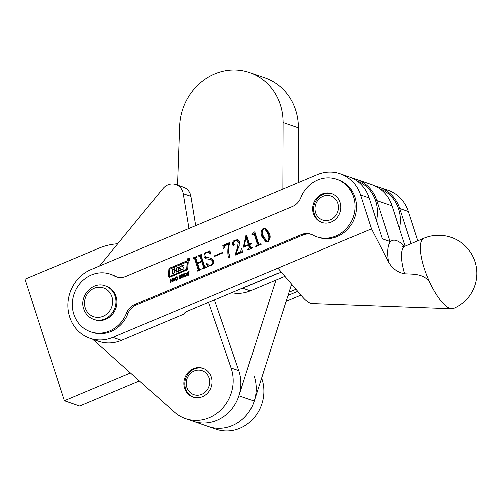 <?xml version="1.0" encoding="UTF-8"?>
<svg xmlns="http://www.w3.org/2000/svg" width="501" height="501" viewBox="0 0 501 501"><rect width="100%" height="100%" fill="white"/><g stroke="black" fill="none" stroke-linecap="round" stroke-linejoin="round"><path stroke-width="0.75" d="M92.61 339.221L174.542 412.198A38.082 34.926 -70.9 0 0 185.508 418.642L216.125 429.225A38.082 34.926 -70.9 0 0 253.337 418.661A38.082 34.926 -70.9 0 0 261.754 378.531L261.591 378.061M291.607 284.155L254.232 401.076A38.082 34.926 -70.9 0 1 208.472 426.576A38.082 34.926 -70.9 0 0 245.684 416.018A38.082 34.926 -70.9 0 0 254.095 375.882M193.161 368.736A15.237 13.972 -70.9 0 0 183.842 383.346A15.237 13.972 -70.9 0 0 192.973 397.042A15.237 13.972 -70.9 0 0 202.742 396.56A15.237 13.972 -70.9 0 0 212.061 381.944A15.237 13.972 -70.9 0 0 202.93 368.248A15.237 13.972 -70.9 0 0 193.161 368.736M188.927 228.481L183.234 193.724A12.694 11.642 -70.9 0 0 175.795 184.537A12.694 11.642 -70.9 0 0 167.653 184.944A12.694 11.642 -70.9 0 0 162.988 188.526L99.542 265.993M275.907 280.084L238.921 395.784A38.082 34.926 -70.9 0 1 193.161 421.285A38.082 34.926 -70.9 0 0 230.372 410.726A38.082 34.926 -70.9 0 0 238.789 370.59L214.441 299.88M185.508 418.642A38.082 34.926 -70.9 0 0 222.72 408.077A38.082 34.926 -70.9 0 0 231.13 367.947L208.548 302.353M195.684 225.65L190.887 196.367A12.694 11.642 -70.9 0 0 183.447 187.18L175.795 184.537M189.873 258.898A1.328 1.215 -70.9 0 0 187.856 258.491A1.328 1.215 -70.9 0 0 188.276 260.639A1.328 1.215 -70.9 0 0 189.873 258.898M189.234 258.165A1.328 1.215 -70.9 0 0 188.094 258.51M187.681 259.693A1.328 1.215 -70.9 0 0 188.37 260.67M188.432 260.489A1.14 1.046 -70.9 0 0 189.516 260.332M189.929 259.142A1.14 1.046 -70.9 0 0 189.171 258.347M187.712 259.806A1.14 1.046 -70.9 0 0 189.441 260.157A1.14 1.046 -70.9 0 0 189.077 258.309A1.14 1.046 -70.9 0 0 187.712 259.806M181.75 266.219L183.642 267.359A0.758 0.695 -70.9 0 1 183.88 268.536A2.655 2.436 -70.9 0 1 182.852 269.313L176.164 272.124L176.07 270.233L174.417 271.047L174.267 272.92L172.363 273.715L172.707 269.463L174.605 268.668L174.498 270.145L174.918 270.321L176.377 269.438L176.502 267.872L178.4 267.077L178.124 270.578L178.544 270.828L181.456 269.457L179.665 268.361A0.758 0.695 -70.9 0 1 179.358 267.277A2.655 2.436 -70.9 0 1 180.617 266.175L184.049 264.735L183.93 265.311L181.75 266.219M184.017 264.891L180.805 266.238A2.655 2.436 -70.9 0 0 179.552 267.34A0.758 0.695 -70.9 0 0 179.853 268.43L181.468 269.106M169.319 276.001A0.382 0.351 -70.9 0 0 169.783 276.364L185.99 269.563A1.14 1.046 -70.9 0 0 186.704 268.536L187.136 262.386A0.382 0.351 -70.9 0 0 186.673 262.029L170.246 268.924A0.758 0.695 -70.9 0 0 169.776 269.607L169.319 276.001M168.405 276.546A1.14 1.046 -70.9 0 0 169.745 277.172L186.547 270.12A1.898 1.741 -70.9 0 0 187.737 268.417L188.194 261.979A1.14 1.046 -70.9 0 0 186.804 260.908L169.776 268.048A1.516 1.39 -70.9 0 0 168.824 269.413L168.355 276.101A1.14 1.046 -70.9 0 0 168.405 276.546M187.606 260.915A1.14 1.046 -70.9 0 0 186.992 260.971L169.971 268.116A1.516 1.39 -70.9 0 0 169.019 269.482L168.543 276.164A1.14 1.046 -70.9 0 0 169.131 277.228M450.017 308.441A38.082 11.736 67.2 0 0 451.739 308.785A38.082 11.736 67.2 0 0 453.43 308.497A38.082 38.082 0 0 0 451.138 237.38A38.082 38.082 0 0 0 423.959 238.257A38.082 11.736 67.2 0 0 424.341 268.417A38.082 11.736 67.2 0 0 429.908 282.514A38.082 11.736 67.2 0 0 450.017 308.441M353.499 196.818A30.467 27.943 -70.9 0 0 336.728 179.239A30.467 27.943 -70.9 0 0 300.807 197.695A15.237 13.972 109.1 0 1 292.359 206.55L125.832 276.42A15.237 13.972 109.1 0 1 116.326 276.796A15.237 13.972 109.1 0 1 114.36 275.926A30.467 27.943 -70.9 0 0 110.433 274.191A30.467 27.943 -70.9 0 0 74.073 293.855A30.467 27.943 -70.9 0 0 90.524 331.781A30.467 27.943 -70.9 0 0 126.44 313.325A15.237 13.972 109.1 0 1 134.894 304.47L301.42 234.6A15.237 13.972 109.1 0 1 310.927 234.224A15.237 13.972 109.1 0 1 312.893 235.094A30.467 27.943 -70.9 0 0 316.82 236.829A30.467 27.943 -70.9 0 0 346.391 228.594A30.467 27.943 -70.9 0 0 353.499 196.818M316.82 236.829L318.254 237.324A30.467 27.943 -70.9 0 0 347.826 229.095A30.467 27.943 -70.9 0 0 354.933 197.313A30.467 27.943 -70.9 0 0 338.162 179.734L336.728 179.239M340.135 202.423A15.237 13.972 -70.9 0 0 331.75 193.636A15.237 13.972 -70.9 0 0 316.964 197.751A15.237 13.972 -70.9 0 0 313.407 213.639A15.237 13.972 -70.9 0 0 321.792 222.431A15.237 13.972 -70.9 0 0 336.578 218.317A15.237 13.972 -70.9 0 0 340.135 202.423M371.454 228.869L112.863 337.373A36.817 33.761 109.1 0 1 89.886 338.275A36.817 33.761 109.1 0 1 69.62 317.033A36.817 33.761 109.1 0 1 90.969 269.588L317.258 174.636A36.817 33.761 109.1 0 1 340.235 173.734A36.817 33.761 109.1 0 1 360.501 194.977L371.454 228.869L388.519 261.985A48.24 14.867 -112.8 0 1 396.504 240.649A48.24 14.867 -112.8 0 1 404.514 246.386M188.639 258.716L189.397 259.825L188.558 259.418L188.877 260.044L188.551 260.182L188.119 258.854L188.833 258.648M186.998 274.586L187.011 272.381L187.48 272.181L187.468 274.373L188.007 274.711L188.57 273.909L188.583 271.717L189.052 271.523L188.808 274.504L188.007 275.137L187.224 275.155L186.998 274.586L187.956 274.849M187.581 274.705L188.47 274.867M181.681 277.754L181.7 274.611L182.17 274.41L182.164 275.7L183.266 275.237L183.272 273.947L183.742 273.753L183.723 276.896L183.253 277.091L183.26 275.669L182.157 276.132L182.151 277.554L181.681 277.754M176.039 280.065L175.262 278.869L175.644 277.504L176.433 276.784L177.248 276.828L177.617 277.88L177.229 279.251L176.415 279.984L175.626 279.921L176.415 279.984M170.259 282.545L170.277 279.401L170.747 279.207L170.741 280.491L171.843 280.028L171.849 278.744L172.319 278.543L172.3 281.687L171.83 281.888L171.837 280.46L170.741 280.923L170.728 282.345L170.259 282.545M212.574 260.877L210.99 259.493L205.698 258.691L204.114 256.775C203.75 254.527 204.596 252.936 206.65 252.016L209.218 251.565L209.787 250.7L211.065 253.731L210.746 254.038L208.729 252.448L206.706 252.617C205.178 253.312 204.646 254.495 205.109 256.18L206.174 257.401L211.416 258.134L213.626 260.439C214.152 262.812 213.338 264.503 211.178 265.511L208.654 265.943L207.877 266.895L206.017 263.282L206.406 262.937L208.66 265.048L211.053 264.941C212.718 264.071 213.219 262.718 212.574 260.877L213.532 261.203L210.99 259.493M228.343 256.9L229.552 257.802L228.343 256.9C227.592 252.717 227.73 248.483 228.757 244.194L225.074 245.74L223.828 248.759L223.371 248.865L222.845 245.427L229.489 242.641L229.665 243.179C228.619 246.887 228.456 250.55 229.17 254.189L229.965 256.399L229.564 257.796L229.013 257.821M249.723 244.632L251.064 247.826L252.642 247.444L252.792 247.907L247.926 249.949L247.776 249.485L248.59 249.147L249.366 247.676L248.546 245.127L243.611 247.193L243.486 246.811L245.966 235.583L246.699 235.276L249.573 244.169L251.565 243.329L251.709 243.799L249.723 244.632M269.319 233.372C270.74 236.691 270.233 239.484 267.803 241.751L265.774 241.814L261.81 236.522C260.426 233.19 260.958 230.416 263.426 228.193L265.411 228.124L269.319 233.372M254.445 231.957L254.746 231.831L258.497 243.436L259.149 244.2L260.983 243.78L261.165 244.331L255.748 246.598L255.573 246.054L256.249 245.772L257.276 243.968L254.333 234.856L253.368 234.493L252.022 235.057L251.84 234.506L254.445 231.957L254.827 232.095M257.883 245.703L258.234 244.3L255.291 235.188L253.368 234.493M237.411 248.239L238.213 242.641L236.629 240.624L234.906 240.781L233.316 243.417L234.274 244.557L233.835 245.603L233.19 245.653L232.577 244.839C232.151 242.653 232.965 241.075 235.013 240.111L237.687 239.822L239.559 241.895L239.033 246.241L236.19 253.562L240.518 251.746L241.501 248.834L241.939 248.653L242.559 252.135L235.67 255.028L235.364 254.076L237.411 248.239L238.044 248.458M222.538 253.049L214.334 256.487L214.152 255.942L222.363 252.498L222.538 253.049M201.227 255.817L204.74 266.689L205.986 266.858L206.161 267.409L202.842 268.799L202.667 268.254L203.519 267.215L201.759 261.766L197.569 263.526L199.329 268.974L200.569 269.131L200.751 269.682L197.432 271.072L197.256 270.521L198.102 269.475L194.588 258.597L193.348 258.428L193.167 257.877L196.486 256.487L196.661 257.038L195.816 258.084L197.394 262.975L201.584 261.215L200.005 256.33L198.759 256.155L198.584 255.61L201.897 254.214L202.078 254.765L201.227 255.817M204.74 266.689L206.086 267.183M199.329 268.974L200.676 269.45M198.584 270.697L199.06 269.801L195.547 258.929L193.668 258.291M201.903 261.816L202.542 261.547L200.964 256.656L199.079 256.024M173.033 281.38L172.582 281.568L174.01 277.798L175.024 280.547L174.567 280.735L174.26 279.946L173.352 280.322L173.033 281.38M179.483 276.846L179.565 275.732L180.986 275.168L181.218 275.738L180.26 275.619L179.796 276.201L181.099 276.621L181.049 277.773L179.477 278.381L179.277 277.711L180.279 277.955L180.83 277.303L179.483 276.846M181.137 275.769L180.26 275.619M179.834 276.389L181.807 276.871M179.821 277.961L180.742 278.111M181.256 277.272L180.523 277.022M184.963 276.32L184.193 275.124L184.568 273.759L185.357 273.039L186.172 273.083L186.547 274.135L186.159 275.506L185.339 276.233L184.556 276.176L185.339 276.233M90.524 331.781L91.959 332.276A30.467 27.943 -70.9 0 0 127.88 313.82A15.237 13.972 109.1 0 1 136.328 304.965L302.854 235.094A15.237 13.972 109.1 0 1 311.641 234.493M117.046 277.022A15.237 13.972 109.1 0 1 115.794 276.42A30.467 27.943 -70.9 0 0 111.873 274.686L110.433 274.191M405.09 246.173L392.076 205.892A36.817 33.761 -70.9 0 0 371.811 184.65L356.499 179.358A36.817 33.761 109.1 0 1 376.771 200.6L389.985 241.507L382.326 238.858L369.112 197.958A36.817 33.761 -70.9 0 0 348.846 176.709L340.235 173.734M352.585 178.287A36.817 33.761 109.1 0 1 356.499 179.358M89.886 338.275L98.497 341.256A36.817 33.761 -70.9 0 0 121.48 340.354L184.957 313.714A5.079 1.284 -17.9 0 1 184.575 313.407A5.079 1.284 -17.9 0 1 187.493 311.184L276.583 273.803A5.079 1.284 -17.9 0 1 281.643 272.494M429.908 282.514C424.272 273.496 412.943 274.185 404.614 273.784C397.612 272.431 392.252 268.498 388.519 261.985M277.905 268.123L302.297 296.661A38.082 11.736 67.2 0 0 312.267 303.619L451.739 308.785M288.025 295.365L297.713 291.3M300.938 295.07L286.134 301.283M375.55 186.222A36.817 33.761 109.1 0 1 379.464 187.299A36.817 33.761 109.1 0 1 399.735 208.541L411.077 243.661M379.464 187.299L388.081 190.274A36.817 33.761 109.1 0 1 408.346 211.516L417.815 240.837M184.957 313.714L184.7 312.937M266.256 241.933L262.768 236.854L261.81 236.522M262.768 236.854L262.499 230.617M264.177 228.619L263.426 228.193M264.384 228.525L265.881 228.331M269.751 239.334L268.88 234.286L265.63 229.032L263.601 228.738C262.136 230.917 262.004 233.316 263.207 235.933L266.664 241.219L267.628 241.2C269.106 239.027 269.2 236.61 267.922 233.954L264.672 228.7M266.664 241.219L268.048 241.632M268.88 234.286L267.922 233.954M268.354 241.451L267.628 241.2M259.149 244.2L260.551 244.588M261.077 244.369L260.263 244.081M256.387 246.335L255.573 246.054M257.063 246.054L256.249 245.772M258.234 244.3L257.276 243.968M255.291 235.188L254.326 234.825M252.661 234.787L251.84 234.506M253.337 234.506L252.523 234.224M253.807 234.399L255.166 233.122M251.064 247.826L252.135 248.183M252.667 247.964L251.978 247.726M248.465 249.723L247.776 249.485M249.279 249.385L248.59 249.147M250.268 248.966L250.325 248.008L249.366 247.676M250.325 248.008L249.498 245.459L248.546 245.127M244.056 247.006L243.486 246.811M246.498 237.825L246.918 235.94M246.905 235.908L245.966 235.583M250.262 244.407L249.573 244.169M248.815 245.221L249.354 244.995L247.106 238.038L246.148 237.706L244.119 246.454L248.396 244.663L246.148 237.706M249.354 244.995L248.396 244.663M244.807 246.692L244.119 246.454M239.246 245.791L239.171 242.972L238.213 242.641M239.171 242.972L237.587 240.956L236.629 240.624M233.742 245.634L232.577 244.839M233.535 245.171L233.372 243.555M235.752 240.543L235.013 240.111M235.971 240.442L238.15 240.042M240.518 251.746L241.476 252.072L237.142 253.894L236.19 253.562M241.476 252.072L242.378 251.12M242.002 249.01L241.501 248.834M236.416 254.715L235.364 254.076M236.322 254.402L236.478 253.663M229.301 257.232L228.763 252.103M229.389 244.413L228.757 244.194M223.966 246.855L223.803 245.759L222.845 245.427M223.803 245.759L229.633 243.311M214.973 256.224L214.152 255.942M206.268 258.854L205.072 257.107L204.114 256.775M205.072 257.107L204.978 255.579M207.571 252.36L206.65 252.016M207.602 252.347L210.169 251.89L209.218 251.565M211.046 253.688L208.729 252.448M206.174 257.401L209.074 257.771M210.032 258.103L211.835 258.309M208.316 266.219L207.12 263.895M206.857 263.57L206.017 263.282M208.66 265.048L211.178 265.511M211.81 265.198L211.053 264.941M213.777 262.311L213.532 261.203M205.698 267.02L206.569 267.346M203.481 268.536L202.667 268.254M203.857 268.379L203.043 268.091M203.995 268.423L204.477 267.547L203.519 267.215M204.477 267.547L202.717 262.098L201.759 261.766M200.287 269.3L201.151 269.619M198.07 270.803L197.256 270.521M198.44 270.646L197.626 270.365M199.06 269.801L198.102 269.475M195.547 258.929L194.626 258.622M194.05 258.184L193.167 257.877M194.188 258.184L195.941 257.445M198.208 263.257L197.394 262.975M202.542 261.547L201.584 261.215M200.964 256.656L200.037 256.355M199.461 255.911L198.584 255.61M199.598 255.911L201.352 255.178M170.747 279.564L170.277 279.401M171.304 280.685L170.741 280.491M172.306 280.191L171.843 280.028M172.319 278.9L171.849 278.744M172.306 280.623L171.837 280.46M174.135 278.136L173.628 277.961M174.88 280.159L174.26 279.946M174.148 279.564L173.816 278.556L173.478 279.84L174.736 279.765M174.361 278.744L173.816 278.556M174.041 280.04L173.478 279.84M176.584 280.253L176.22 279.201M175.757 279.038L175.262 278.869M175.995 277.623L175.644 277.504M177.078 277.291L177.392 277.116L176.433 276.784M177.868 277.592L177.385 277.541M177.592 277.498L176.433 277.21L175.97 277.66L175.957 279.489L176.903 279.095L177.154 278.074L176.909 277.26L176.433 277.21M177.598 278.23L177.154 278.074M177.248 279.22L176.903 279.095M176.853 279.702L175.957 279.489M180.441 277.172L179.339 276.446M180.297 276.777L181.193 275.519L180.235 275.187M179.922 275.857L179.565 275.732M180.429 278.713L180.228 278.042M179.771 277.886L179.277 277.711M181.074 277.723L180.717 277.604M181.212 277.435L180.83 277.303M182.17 274.767L181.7 274.611M182.721 275.894L182.164 275.7M183.729 275.4L183.266 275.237M183.742 274.11L183.272 273.947M183.729 275.832L183.26 275.669M185.514 276.508L185.151 275.45M184.681 275.293L184.193 275.124M184.919 273.878L184.568 273.759M186.009 273.546L186.316 273.371L185.357 273.039M186.798 273.847L186.316 273.796M186.522 273.753L185.357 273.465L184.9 273.909L184.888 275.744L185.827 275.35L186.078 274.329L185.84 273.515L185.357 273.465M186.522 274.485L186.078 274.329M186.178 275.469L185.827 275.35M185.777 275.957L184.888 275.744M187.48 272.538L187.011 272.381M188.827 274.467L188.457 274.335M189.002 274.06L188.57 273.909M189.052 271.88L188.583 271.717M188.182 275.487L187.956 274.917M169.651 276.389A0.382 0.351 -70.9 0 0 169.977 276.427L186.184 269.626A1.14 1.046 -70.9 0 0 186.892 268.605L187.33 262.455A0.382 0.351 -70.9 0 0 187.005 262.067M178.544 270.828L181.663 269.175M178.387 267.227L176.696 267.941L176.377 269.438M174.918 270.321L176.571 269.507M174.592 268.818L172.895 269.532L172.569 273.627M176.365 272.037L176.271 270.296M188.426 258.779L188.545 259.374L188.426 258.779M188.833 259.399L188.526 258.735M189.29 259.875L188.714 259.355M188.714 258.804L188.896 259.368M201.941 394.237A12.694 11.642 -70.9 0 0 209.011 377.748A12.694 11.642 -70.9 0 0 193.956 371.053A12.694 11.642 -70.9 0 0 186.892 387.549A12.694 11.642 -70.9 0 0 201.941 394.237M193.455 397.199A15.237 13.972 109.1 0 1 184.8 383.403A15.237 13.972 109.1 0 1 194.119 369.062A15.237 13.972 109.1 0 1 203.4 368.423M330.76 219.626A12.694 11.642 -70.9 0 0 337.831 203.13A12.694 11.642 -70.9 0 0 322.782 196.442A12.694 11.642 -70.9 0 0 315.711 212.931A12.694 11.642 -70.9 0 0 330.76 219.626M322.275 222.588A15.237 13.972 109.1 0 1 313.62 208.792A15.237 13.972 109.1 0 1 322.938 194.451A15.237 13.972 109.1 0 1 332.226 193.812M105.329 285.858L106.287 286.19A17.773 16.301 109.1 0 1 115.963 296.122A17.773 16.301 109.1 0 1 112.036 314.853A17.773 16.301 109.1 0 1 94.676 319.782L93.718 319.45C88.946 317.684 85.658 314.315 83.849 309.361C78.626 296.367 92.698 280.76 105.329 285.858A17.773 16.301 109.1 0 1 115.011 295.797A17.773 16.301 109.1 0 1 111.084 314.522A17.773 16.301 109.1 0 1 93.718 319.45M282.865 189.065L283.071 122.57A55.855 51.227 -70.9 0 0 249.586 72.551A55.855 51.227 -70.9 0 0 213.871 74.286A55.855 51.227 -70.9 0 0 179.634 126.189L177.529 185.132M283.071 122.57L298.383 127.861L298.214 182.627M298.383 127.861A55.855 51.227 -70.9 0 0 264.891 77.843L249.586 72.551M117.735 243.774A66.013 60.54 -70.9 0 0 98.553 248.333L25.05 279.17L64.316 400.719L130.485 372.951M64.316 400.719L79.628 406.01L139.428 380.917M239.992 289.158A35.546 32.596 -70.9 0 0 242.709 288.156L278.65 273.076M231.675 292.647A35.546 32.596 -70.9 0 0 250.362 290.799L284.9 276.308M376.458 220.684A35.546 32.596 -70.9 0 0 356.762 180.798M291.219 285.376L292.271 284.931M399.422 228.619A35.546 32.596 -70.9 0 0 379.727 188.739M289.058 292.139L295.953 289.246M231.13 367.947L238.789 370.59M183.234 193.724L190.887 196.367M121.48 340.354L112.863 337.373M369.112 197.958L360.501 194.977M392.076 205.892L376.771 200.6M408.346 211.516L399.735 208.541M423.959 238.257L405.027 246.204A38.082 11.736 67.2 0 0 404.614 273.784M126.44 313.325L127.88 313.82M134.894 304.47L136.328 304.965M301.42 234.6L302.854 235.094M114.36 275.926L115.794 276.42M85.295 308.203A15.237 13.972 -70.9 0 0 103.356 316.237A15.237 13.972 -70.9 0 0 111.842 296.442A15.237 13.972 -70.9 0 0 93.775 288.413A15.237 13.972 -70.9 0 0 85.295 308.203M238.921 395.784L254.232 401.076M242.709 288.156L250.362 290.799M402.096 246.505L405.027 246.204M253.944 234.43L254.896 234.756M205.059 267.064L206.017 267.396M199.642 269.338L200.6 269.67M194.269 258.203L195.227 258.535M199.686 255.936L200.638 256.261M176.772 277.185L177.723 277.516M176.108 279.571L177.066 279.902M180.604 275.575L181.556 275.907M179.909 276.427L180.861 276.759M179.89 277.999L180.848 278.331M180.667 277.053L181.625 277.385M185.696 273.44L186.654 273.771M185.032 275.826L185.99 276.157M187.662 274.748L188.614 275.08"/></g></svg>
